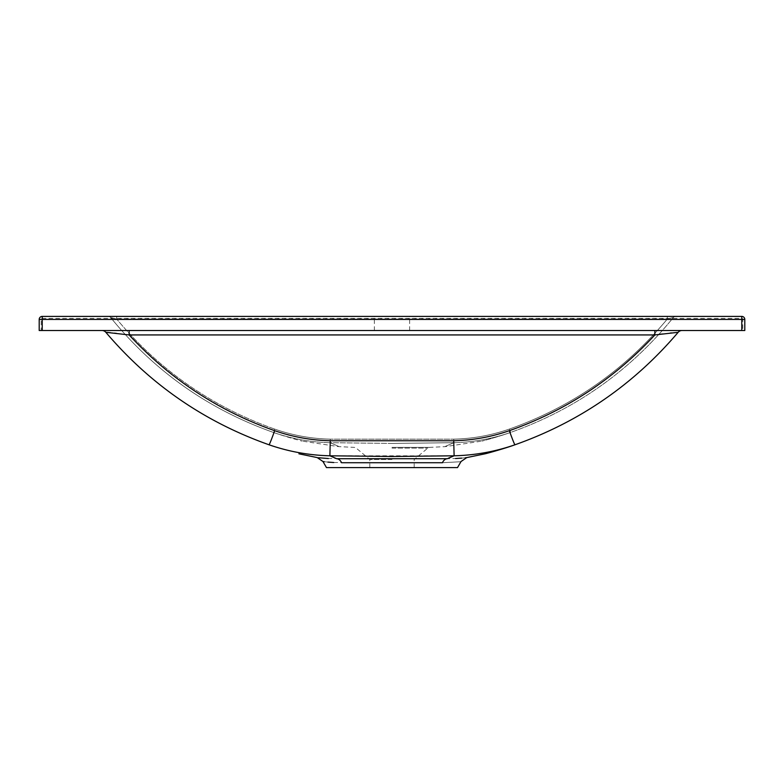 <?xml version="1.0" encoding="UTF-8"?>
<svg xmlns="http://www.w3.org/2000/svg" width="784" height="784" viewBox="0 0 784 784"><rect width="100%" height="100%" fill="white"/><g stroke="black" fill="none" stroke-linecap="round" stroke-linejoin="round"><path stroke-width="0.59" stroke-dasharray="3.92 2.94" d="M392 316.403L374.36 316.403L392 316.403M392 330.515L374.36 330.515L392 330.515M392 459.532L369.823 459.532L392 459.532M457.523 467.597L326.477 467.597M333.749 462.521L442.45 462.727C466.921 461.394 466.921 461.394 442.45 462.727A8.065 5.949 90 0 1 447.321 458.709L328.398 458.522M392 443.43L330.182 442.695C341.334 447.556 341.334 447.556 330.182 442.695C341.334 447.556 341.334 447.556 330.182 442.695L392 443.43L453.818 442.695C442.666 447.556 442.666 447.556 453.818 442.695C442.666 447.556 442.666 447.556 453.818 442.695L392 443.43M654.875 330.515L101.989 330.515L654.875 330.515L654.875 334.935C614.264 378.848 565.754 410.767 509.345 430.681C491.343 436.953 472.801 440.304 453.73 440.755L330.27 440.755C311.199 440.304 292.657 436.953 274.655 430.681A17.14 0.696 -70.8 0 1 269.01 444.773L269.01 444.773C288.708 451.623 309.004 455.298 329.888 455.788L453.985 455.837M452.829 456.308L451.506 456.847M448.595 458.091L447.321 458.709L455.533 458.522M318.52 457.748L317.246 457.591M465.451 457.748L461.678 458.121M453.73 440.755L454.112 455.788C474.967 455.298 495.263 451.633 514.99 444.773L514.961 444.783M493.685 451.486L511.56 445.949M667.302 316.403L108.31 316.403L667.302 316.403L667.302 319.059C624.701 370.166 572.055 406.847 509.345 429.083C491.343 435.355 472.801 438.707 453.73 439.158C472.801 438.707 491.343 435.355 509.345 429.083C572.055 406.847 624.701 370.166 667.302 319.059L673.338 317.53C629.866 371.038 575.642 409.326 510.678 432.396C501.466 435.767 485.1 440.363 481.788 441.127C483.63 440.745 501.407 435.816 510.678 432.396C575.642 409.326 629.866 371.038 673.338 317.53L667.302 319.059L667.302 316.403M742.781 330.515L744.8 330.515L744.8 319.421A3.028 3.028 0 0 0 741.772 316.403L42.228 316.403A3.028 3.028 0 0 0 39.2 319.421L39.2 330.515L41.219 330.515L41.219 319.421A1.009 1.009 0 0 1 42.228 318.412L741.772 318.412A1.009 1.009 0 0 1 742.781 319.421L742.781 330.515L41.219 330.515M116.512 333.386L129.125 334.935L654.875 334.935L658.893 334.425M662.578 333.974L670.124 333.073M671.555 332.916L678.15 332.308A5.037 5.037 0 0 1 682.011 330.515M509.345 430.681A17.14 0.696 -109.2 0 0 510.041 432.621M101.989 330.515A5.037 5.037 0 0 1 105.85 332.308L106.428 332.308M107.418 332.396L108.29 332.475M108.809 332.524L109.711 332.622M110.319 332.681L114.464 333.141M274.655 429.083C211.945 406.847 159.299 370.166 116.698 319.059C159.299 370.166 211.945 406.847 274.655 429.083C292.657 435.355 311.199 438.707 330.27 439.158C311.199 438.707 292.657 435.355 274.655 429.083L273.322 432.396C282.534 435.767 298.9 440.363 302.212 441.127C300.37 440.745 282.593 435.816 273.322 432.396C208.358 409.326 154.134 371.038 110.662 317.53C154.134 371.038 208.358 409.326 273.322 432.396L273.322 432.396C291.726 438.805 310.68 442.235 330.182 442.695C310.689 442.235 291.736 438.805 273.322 432.396L276.977 433.65L273.322 432.396L274.655 429.083M453.818 442.695C473.311 442.235 492.264 438.805 510.678 432.396L510.678 432.396C492.274 438.805 473.32 442.235 453.818 442.695L453.73 439.158L330.27 439.158L453.73 439.158L453.818 442.695M116.698 319.059L110.662 317.53L116.698 319.059L116.698 316.403L116.698 319.059L667.302 319.059L116.698 319.059M324.194 461.688L327.918 462.099M392 467.597L414.177 467.597L392 467.597M336.679 458.709A8.065 5.949 90 0 1 341.55 462.727M108.31 316.403A3.028 3.028 0 0 1 110.662 317.53A3.028 3.028 0 0 0 108.31 316.403M673.338 317.53A3.028 3.028 0 0 1 675.69 316.403A3.028 3.028 0 0 0 673.338 317.53M129.125 330.515L129.125 334.935C169.736 378.848 218.246 410.767 274.655 430.681M392 448.095L427.809 448.095L392 448.095M392 447.39L429.612 447.39L392 447.39M330.27 440.755L329.888 455.788M509.345 429.083L510.678 432.396L507.003 433.66L510.678 432.396L509.345 429.083M330.27 439.158L330.182 442.695L330.27 439.158M42.228 318.412L42.228 316.403A3.028 3.028 0 0 0 39.2 319.421L41.219 319.421M742.781 319.421L744.8 319.421A3.028 3.028 0 0 0 741.772 316.403L741.772 318.412M414.177 467.597L414.177 459.532L427.809 448.095L429.612 447.39L445.381 446.625L481.827 441.118M374.36 330.515L374.36 316.403M369.823 467.597L369.823 459.532L356.191 448.095L354.388 447.39L338.619 446.625L302.173 441.118M514.441 444.959L511.178 446.076M409.64 330.515L409.64 316.403"/><path stroke-width="1.18" d="M447.321 458.709C473.017 457.474 473.017 457.474 447.321 458.709L336.679 458.709C310.983 457.474 310.983 457.474 336.679 458.709A8.065 5.949 90 0 1 341.55 462.727C317.079 461.394 317.079 461.394 341.55 462.727L442.45 462.727C466.921 461.394 466.921 461.394 442.45 462.727A8.065 5.949 90 0 1 447.321 458.709L454.112 455.788L392 456.513L329.888 455.788L336.679 458.709L331.946 456.621M324.194 461.688L322.979 461.531L326.477 467.597L457.523 467.597L461.021 461.531L466.754 457.591L465.451 457.748M453.985 455.837L452.829 456.308M451.506 456.847L450.604 457.229M450.153 457.415L448.595 458.091M331.75 456.543L329.888 455.788C309.033 455.298 288.737 451.633 269.01 444.773L269.01 444.773C204.536 421.929 150.146 384.434 105.85 332.308C150.146 384.434 204.536 421.929 269.01 444.773L272.822 446.076M328.398 458.522L318.52 457.748M461.678 458.121L455.533 458.522M511.56 445.949L514.97 444.783C505.445 448.262 488.55 453.005 485.051 453.818C486.933 453.426 505.386 448.321 514.99 444.773L514.99 444.773C495.292 451.623 474.996 455.298 454.112 455.788L453.73 440.755C472.801 440.304 491.343 436.953 509.345 430.681A17.14 0.696 70.8 0 0 514.99 444.773C579.464 421.929 633.854 384.434 678.15 332.308C633.854 384.434 579.464 421.929 514.99 444.773L511.197 446.067M42.228 330.515L39.2 330.515L39.2 319.421A3.028 3.028 0 0 1 42.228 316.403L741.772 316.403A3.028 3.028 0 0 1 744.8 319.421L744.8 330.515L741.772 330.515L741.772 319.421L42.228 319.421L42.228 330.515L741.772 330.515M658.893 334.425L661.108 334.151M661.245 334.141L662.578 333.974M670.124 333.073L671.555 332.916M510.041 432.621A17.14 0.696 -109.2 0 0 514.99 444.773M106.428 332.308L107.418 332.396M108.29 332.475L108.809 332.524M109.711 332.622L110.319 332.681M114.464 333.141L116.512 333.386M682.011 330.515A5.037 5.037 0 0 0 678.15 332.308L654.875 334.935L129.125 334.935L105.85 332.308A5.037 5.037 0 0 0 101.989 330.515M129.125 330.515L129.125 334.935C169.736 378.848 218.246 410.767 274.655 430.681A17.14 0.696 109.2 0 1 269.01 444.773L272.803 446.067M327.918 462.099L333.749 462.521M509.345 430.681C565.754 410.767 614.264 378.848 654.875 334.935L654.875 330.515M274.655 430.681C292.657 436.953 311.199 440.304 330.27 440.755L453.73 440.755M330.27 440.755L329.888 455.788M39.2 319.421L42.228 319.421L42.228 316.403A3.028 3.028 0 0 0 39.2 319.421M741.772 316.403L741.772 319.421L744.8 319.421M322.979 461.531L317.246 457.591L298.91 453.809M466.754 457.591L485.09 453.809M514.961 444.783L514.441 444.959"/></g></svg>
